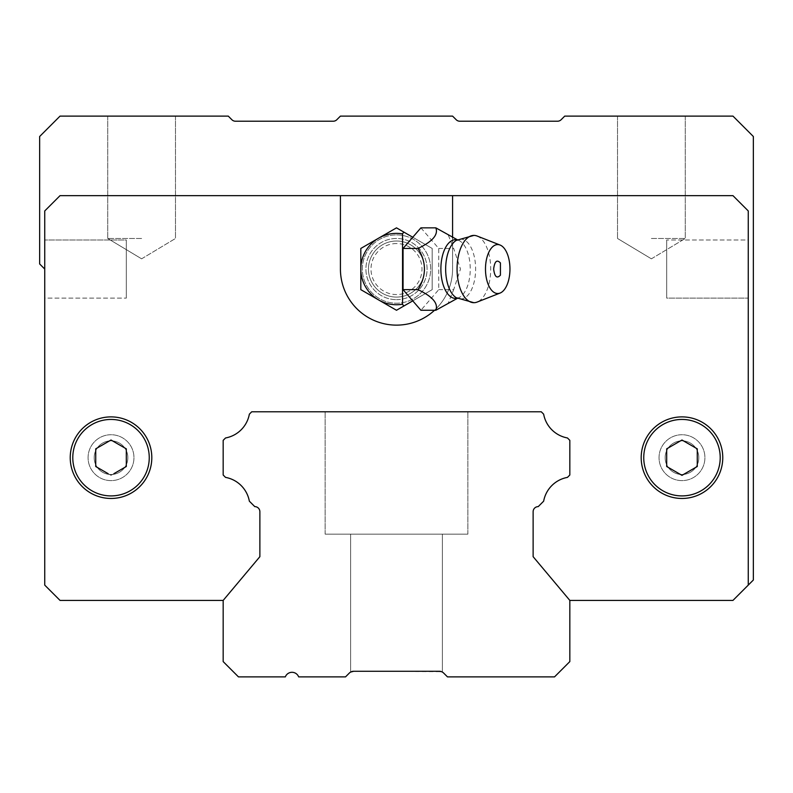 <?xml version="1.0" encoding="UTF-8"?>
<svg xmlns="http://www.w3.org/2000/svg" width="793" height="793" viewBox="0 0 793 793"><rect width="100%" height="100%" fill="white"/><g stroke="black" fill="none" stroke-linecap="round" stroke-linejoin="round"><path stroke-width="0.59" stroke-dasharray="3.96 2.97" d="M439.342 671.274L353.658 671.274L439.342 671.274A6.116 6.116 0 0 1 443.664 673.069L447.48 676.885L554.535 676.885L569.83 661.59L569.83 600.41L533.124 556.676L533.124 511.713A5.095 5.095 0 0 1 538.219 506.618L543.651 501.176A29.569 29.569 0 0 1 567.451 477.386L569.83 475.007L569.83 440.343L567.451 437.964A29.569 29.569 0 0 1 543.651 414.174L541.282 411.795L251.718 411.795L249.349 414.174A29.569 29.569 0 0 1 225.549 437.964L223.17 440.343L223.17 475.007L225.549 477.386A29.569 29.569 0 0 1 249.349 501.176L254.781 506.618A5.095 5.095 0 0 1 259.876 511.713L259.876 556.676L223.17 600.41L223.17 661.59L238.465 676.885L285.331 676.885A7.137 7.137 0 0 1 298.664 676.885L345.52 676.885L349.336 673.069A6.116 6.116 0 0 1 353.658 671.274L441.532 671.681M396.5 411.795L467.87 411.795L396.5 411.795M442.385 672.087L441.612 671.711L442.385 672.087L442.385 534.145L350.615 534.145L467.87 534.145L325.13 534.145L467.87 534.145L325.13 534.145L467.87 534.145L325.13 534.145L442.385 534.145L442.385 672.087M353.658 671.274L350.615 672.087L351.388 671.711L350.615 672.087L350.615 534.145L350.615 672.087M396.5 534.145L467.87 534.145L396.5 534.145M44.745 269.055L44.745 585.125L44.745 269.055L39.65 263.96L39.65 136.505L60.04 116.115L228.275 116.115L231.853 119.703A5.095 5.095 0 0 0 235.481 121.22L333.219 121.22A5.095 5.095 0 0 0 336.817 119.723L340.425 116.115L452.575 116.115L456.183 119.723A5.095 5.095 0 0 0 459.781 121.22L557.519 121.22A5.095 5.095 0 0 0 561.147 119.703L564.725 116.115L732.96 116.115L753.35 136.505L753.35 580.02L732.96 600.41L748.255 585.125L732.96 600.41L569.622 600.41L732.96 600.41L569.622 600.41L732.96 600.41L748.255 585.125L732.96 600.41L748.255 585.125L748.255 210.938L748.255 585.125L748.255 210.938L748.255 585.125L748.255 210.938L732.96 195.643L748.255 210.938L732.96 195.643L748.255 210.938L732.96 195.643L60.04 195.643L732.96 195.643L60.04 195.643L732.96 195.643L60.04 195.643L44.745 210.938L60.04 195.643L44.745 210.938L60.04 195.643L44.745 210.938L44.745 585.125L60.04 600.41L223.378 600.41A3.063 3.063 0 0 1 223.884 599.558L259.162 557.529A3.063 3.063 0 0 0 259.876 555.556A3.063 3.063 0 0 1 259.162 557.529L223.884 599.558A3.063 3.063 0 0 0 223.378 600.41L60.04 600.41L223.378 600.41A3.063 3.063 0 0 1 223.884 599.558A3.063 3.063 0 0 0 223.378 600.41L60.04 600.41L44.745 585.125L60.04 600.41L44.745 585.125L44.745 210.938L44.745 585.125L44.745 210.938L44.745 585.125L60.04 600.41L223.378 600.41A3.063 3.063 0 0 1 223.884 599.558L259.162 557.529A3.063 3.063 0 0 0 259.876 555.556L259.876 511.713A5.095 5.095 0 0 0 255.643 506.687A5.095 5.095 0 0 1 259.876 511.713L259.876 555.556A3.063 3.063 0 0 1 259.162 557.529A3.063 3.063 0 0 0 259.876 555.556A3.063 3.063 0 0 1 259.162 557.529L223.884 599.558A3.063 3.063 0 0 0 223.378 600.41L60.04 600.41L223.17 600.41L259.876 556.676L259.876 511.713A5.095 5.095 0 0 0 255.643 506.687A3.063 3.063 0 0 1 253.998 505.835L250.003 501.84A3.063 3.063 0 0 1 249.171 500.314A29.569 29.569 0 0 0 226.421 477.555A3.063 3.063 0 0 1 224.895 476.722L224.072 475.899A3.063 3.063 0 0 1 223.17 473.738L223.17 441.612A3.063 3.063 0 0 1 224.072 439.441L224.895 438.618A3.063 3.063 0 0 1 226.421 437.795A29.569 29.569 0 0 0 249.171 415.036A3.063 3.063 0 0 1 250.003 413.51L250.826 412.687A3.063 3.063 0 0 1 252.987 411.795L540.013 411.795A3.063 3.063 0 0 1 542.174 412.687L542.997 413.51A3.063 3.063 0 0 1 543.829 415.036A29.569 29.569 0 0 0 566.579 437.795A3.063 3.063 0 0 1 568.105 438.618L568.928 439.441A3.063 3.063 0 0 1 569.83 441.612L569.83 473.738A3.063 3.063 0 0 1 568.928 475.899L568.105 476.722A3.063 3.063 0 0 1 566.579 477.555A29.569 29.569 0 0 0 543.829 500.314A3.063 3.063 0 0 1 542.997 501.84L539.002 505.835A3.063 3.063 0 0 1 537.357 506.687A5.095 5.095 0 0 0 533.124 511.713A5.095 5.095 0 0 1 537.357 506.687A3.063 3.063 0 0 0 539.002 505.835L542.997 501.84A3.063 3.063 0 0 0 543.829 500.314A29.569 29.569 0 0 1 566.579 477.555A29.569 29.569 0 0 0 543.829 500.314A3.063 3.063 0 0 1 542.997 501.84L539.002 505.835A3.063 3.063 0 0 1 537.357 506.687A3.063 3.063 0 0 0 539.002 505.835L542.997 501.84A3.063 3.063 0 0 0 543.829 500.314A29.569 29.569 0 0 1 566.579 477.555A3.063 3.063 0 0 0 568.105 476.722L568.928 475.899A3.063 3.063 0 0 0 569.83 473.738L569.83 441.612L569.83 473.738A3.063 3.063 0 0 1 568.928 475.899L568.105 476.722A3.063 3.063 0 0 1 566.579 477.555A29.569 29.569 0 0 0 543.829 500.314A3.063 3.063 0 0 1 542.997 501.84A3.063 3.063 0 0 0 543.829 500.314A29.569 29.569 0 0 1 566.579 477.555A3.063 3.063 0 0 0 568.105 476.722L568.928 475.899A3.063 3.063 0 0 0 569.83 473.738L569.83 441.612A3.063 3.063 0 0 0 568.928 439.441L568.105 438.618A3.063 3.063 0 0 0 566.579 437.795A29.569 29.569 0 0 1 543.829 415.036A29.569 29.569 0 0 0 566.579 437.795A3.063 3.063 0 0 1 568.105 438.618L568.928 439.441A3.063 3.063 0 0 1 569.83 441.612A3.063 3.063 0 0 0 568.928 439.441L568.105 438.618A3.063 3.063 0 0 0 566.579 437.795A29.569 29.569 0 0 1 543.829 415.036A3.063 3.063 0 0 0 542.997 413.51L542.174 412.687A3.063 3.063 0 0 0 540.013 411.795L252.987 411.795L540.013 411.795A3.063 3.063 0 0 1 542.174 412.687L542.997 413.51A3.063 3.063 0 0 1 543.829 415.036A29.569 29.569 0 0 0 566.579 437.795A3.063 3.063 0 0 1 568.105 438.618A3.063 3.063 0 0 0 566.579 437.795A29.569 29.569 0 0 1 543.829 415.036A3.063 3.063 0 0 0 542.997 413.51L542.174 412.687A3.063 3.063 0 0 0 540.013 411.795L252.987 411.795A3.063 3.063 0 0 0 250.826 412.687L250.003 413.51A3.063 3.063 0 0 0 249.171 415.036A29.569 29.569 0 0 1 226.421 437.795A29.569 29.569 0 0 0 249.171 415.036A3.063 3.063 0 0 1 250.003 413.51L250.826 412.687A3.063 3.063 0 0 1 252.987 411.795A3.063 3.063 0 0 0 250.826 412.687L250.003 413.51A3.063 3.063 0 0 0 249.171 415.036A29.569 29.569 0 0 1 226.421 437.795A3.063 3.063 0 0 0 224.895 438.618L224.072 439.441A3.063 3.063 0 0 0 223.17 441.612L223.17 473.738L223.17 441.612A3.063 3.063 0 0 1 224.072 439.441L224.895 438.618A3.063 3.063 0 0 1 226.421 437.795A29.569 29.569 0 0 0 249.171 415.036A3.063 3.063 0 0 1 250.003 413.51A3.063 3.063 0 0 0 249.171 415.036A29.569 29.569 0 0 1 226.421 437.795A3.063 3.063 0 0 0 224.895 438.618L224.072 439.441A3.063 3.063 0 0 0 223.17 441.612L223.17 473.738A3.063 3.063 0 0 0 224.072 475.899L224.895 476.722A3.063 3.063 0 0 0 226.421 477.555A29.569 29.569 0 0 1 249.171 500.314A29.569 29.569 0 0 0 226.421 477.555A3.063 3.063 0 0 1 224.895 476.722L224.072 475.899A3.063 3.063 0 0 1 223.17 473.738A3.063 3.063 0 0 0 224.072 475.899L224.895 476.722A3.063 3.063 0 0 0 226.421 477.555A29.569 29.569 0 0 1 249.171 500.314A3.063 3.063 0 0 0 250.003 501.84L253.998 505.835A3.063 3.063 0 0 0 255.643 506.687A5.095 5.095 0 0 1 259.876 511.713A5.095 5.095 0 0 0 255.643 506.687A3.063 3.063 0 0 1 253.998 505.835L250.003 501.84A3.063 3.063 0 0 1 249.171 500.314A29.569 29.569 0 0 0 226.421 477.555A3.063 3.063 0 0 1 224.895 476.722A3.063 3.063 0 0 0 226.421 477.555A29.569 29.569 0 0 1 249.171 500.314A3.063 3.063 0 0 0 250.003 501.84L253.998 505.835A3.063 3.063 0 0 0 255.643 506.687A5.095 5.095 0 0 1 259.876 511.713A5.095 5.095 0 0 0 254.781 506.618L249.349 501.176A29.569 29.569 0 0 0 225.549 477.386L223.17 475.007L223.17 440.343L225.549 437.964A29.569 29.569 0 0 0 249.349 414.174L251.718 411.795L541.282 411.795L543.651 414.174A29.569 29.569 0 0 0 567.451 437.964L569.83 440.343L569.83 475.007L567.451 477.386A29.569 29.569 0 0 0 543.651 501.176L538.219 506.618A5.095 5.095 0 0 0 533.124 511.713L533.124 555.556A3.063 3.063 0 0 0 533.838 557.529A3.063 3.063 0 0 1 533.124 555.556L533.124 511.713A5.095 5.095 0 0 1 537.357 506.687A5.095 5.095 0 0 0 533.124 511.713A5.095 5.095 0 0 1 537.357 506.687A3.063 3.063 0 0 0 539.002 505.835L542.997 501.84L539.002 505.835A3.063 3.063 0 0 1 537.357 506.687A5.095 5.095 0 0 0 533.124 511.713L533.124 555.556A3.063 3.063 0 0 0 533.838 557.529L569.116 599.558A3.063 3.063 0 0 1 569.622 600.41A3.063 3.063 0 0 0 569.116 599.558L533.838 557.529L569.116 599.558A3.063 3.063 0 0 1 569.622 600.41A3.063 3.063 0 0 0 569.116 599.558L533.838 557.529A3.063 3.063 0 0 1 533.124 555.556A3.063 3.063 0 0 0 533.838 557.529A3.063 3.063 0 0 1 533.124 555.556L533.124 511.713L533.124 556.676L569.83 600.41L732.96 600.41L748.255 585.125L732.96 600.41L569.83 600.41L533.124 556.676L533.124 511.713A5.095 5.095 0 0 1 538.219 506.618L543.651 501.176A29.569 29.569 0 0 1 567.451 477.386L569.83 475.007L569.83 440.343L567.451 437.964A29.569 29.569 0 0 1 543.651 414.174L541.282 411.795L251.718 411.795L249.349 414.174A29.569 29.569 0 0 1 225.549 437.964L223.17 440.343L223.17 475.007L225.549 477.386A29.569 29.569 0 0 1 249.349 501.176L254.781 506.618A5.095 5.095 0 0 1 259.876 511.713L259.876 556.676L223.17 600.41L60.04 600.41L44.745 585.125L60.04 600.41L44.745 585.125L60.04 600.41L223.17 600.41L259.876 556.676L223.17 600.41M665.158 457.67A16.822 16.822 0 0 0 690.396 472.241A16.822 16.822 0 0 0 690.396 443.109A16.822 16.822 0 0 0 665.158 457.67A16.822 16.822 0 0 0 690.396 472.241A16.822 16.822 0 0 0 690.396 443.109A16.822 16.822 0 0 0 665.158 457.67M94.198 457.67A16.822 16.822 0 0 0 119.436 472.241A16.822 16.822 0 0 0 119.436 443.109A16.822 16.822 0 0 0 94.198 457.67A16.822 16.822 0 0 0 119.436 472.241A16.822 16.822 0 0 0 119.436 443.109A16.822 16.822 0 0 0 94.198 457.67M127.842 457.67A16.822 16.822 0 0 1 102.604 472.241A16.822 16.822 0 0 1 102.604 443.109A16.822 16.822 0 0 1 127.842 457.67A16.822 16.822 0 0 1 102.604 472.241A16.822 16.822 0 0 1 102.604 443.109A16.822 16.822 0 0 1 127.842 457.67M698.802 457.67A16.822 16.822 0 0 1 673.564 472.241A16.822 16.822 0 0 1 673.564 443.109A16.822 16.822 0 0 1 698.802 457.67A16.822 16.822 0 0 1 673.564 472.241A16.822 16.822 0 0 1 673.564 443.109A16.822 16.822 0 0 1 698.802 457.67M141.61 116.115L107.719 116.115L141.61 116.115M651.39 116.115L685.281 116.115L651.39 116.115M141.61 238.465L107.719 238.465L141.61 238.465M651.39 238.465L685.281 238.465L651.39 238.465M681.98 434.733A22.938 22.938 0 0 0 662.115 469.149A22.938 22.938 0 0 0 701.845 469.149A22.938 22.938 0 0 0 681.98 434.733A22.938 22.938 0 0 1 704.918 457.67A22.938 22.938 0 0 1 681.98 480.617A22.938 22.938 0 0 1 659.042 457.67A22.938 22.938 0 0 1 681.98 434.733A22.938 22.938 0 0 1 701.845 469.149A22.938 22.938 0 0 1 662.115 469.149A22.938 22.938 0 0 1 681.98 434.733A22.938 22.938 0 0 0 659.042 457.67A22.938 22.938 0 0 0 681.98 480.617A22.938 22.938 0 0 0 704.918 457.67A22.938 22.938 0 0 0 681.98 434.733M396.5 241.013A28.042 28.042 0 0 0 372.214 283.071A28.042 28.042 0 0 0 420.786 283.071A28.042 28.042 0 0 0 396.5 241.013A28.042 28.042 0 0 0 372.214 283.071A28.042 28.042 0 0 0 420.786 283.071A28.042 28.042 0 0 0 396.5 241.013A28.042 28.042 0 0 1 420.786 283.071A28.042 28.042 0 0 1 372.214 283.071A28.042 28.042 0 0 1 396.5 241.013A28.042 28.042 0 0 1 420.786 283.071A28.042 28.042 0 0 1 372.214 283.071A28.042 28.042 0 0 1 396.5 241.013M111.02 434.733A22.938 22.938 0 0 0 91.155 469.149A22.938 22.938 0 0 0 130.885 469.149A22.938 22.938 0 0 0 111.02 434.733A22.938 22.938 0 0 1 133.958 457.67A22.938 22.938 0 0 1 111.02 480.617A22.938 22.938 0 0 1 88.082 457.67A22.938 22.938 0 0 1 111.02 434.733A22.938 22.938 0 0 1 130.885 469.149A22.938 22.938 0 0 1 91.155 469.149A22.938 22.938 0 0 1 111.02 434.733A22.938 22.938 0 0 0 88.082 457.67A22.938 22.938 0 0 0 111.02 480.617A22.938 22.938 0 0 0 133.958 457.67A22.938 22.938 0 0 0 111.02 434.733M44.745 298.109L44.745 239.992L44.745 298.109L44.745 239.992L44.745 298.109L126.315 298.109L126.315 239.992L126.315 298.109L126.315 239.992L44.745 239.992L126.315 239.992L126.315 298.109L44.745 298.109M748.255 239.992L748.255 298.109L748.255 239.992L748.255 298.109L748.255 239.992L666.685 239.992L666.685 298.109L666.685 239.992L666.685 298.109L748.255 298.109L666.685 298.109L666.685 239.992L748.255 239.992M452.575 237.86L452.575 195.643L340.425 195.643L340.425 269.055L340.425 195.643L60.04 195.643L44.745 210.938L44.745 585.125L44.745 210.938L60.04 195.643L732.96 195.643L748.255 210.938L748.255 585.125L732.96 600.41L569.622 600.41A3.063 3.063 0 0 0 569.116 599.558A3.063 3.063 0 0 1 569.622 600.41L732.96 600.41L569.83 600.41L533.124 556.676L533.124 511.713A5.095 5.095 0 0 1 538.219 506.618L543.651 501.176A29.569 29.569 0 0 1 567.451 477.386L569.83 475.007L569.83 440.343L567.451 437.964A29.569 29.569 0 0 1 543.651 414.174L541.282 411.795L251.718 411.795L249.349 414.174A29.569 29.569 0 0 1 225.549 437.964L223.17 440.343L223.17 475.007L225.549 477.386A29.569 29.569 0 0 1 249.349 501.176L254.781 506.618A5.095 5.095 0 0 1 259.876 511.713A5.095 5.095 0 0 0 254.781 506.618L249.349 501.176A29.569 29.569 0 0 0 225.549 477.386L223.17 475.007L223.17 440.343L225.549 437.964A29.569 29.569 0 0 0 249.349 414.174L251.718 411.795L541.282 411.795L543.651 414.174A29.569 29.569 0 0 0 567.451 437.964L569.83 440.343L569.83 475.007L567.451 477.386A29.569 29.569 0 0 0 543.651 501.176L538.219 506.618A5.095 5.095 0 0 0 533.124 511.713L533.124 556.676L569.83 600.41M533.838 557.529L569.116 599.558L533.838 557.529M566.579 477.555A3.063 3.063 0 0 0 568.105 476.722L568.928 475.899A3.063 3.063 0 0 0 569.83 473.738A3.063 3.063 0 0 1 568.928 475.899L568.105 476.722A3.063 3.063 0 0 1 566.579 477.555M569.83 441.612L569.83 473.738L569.83 441.612A3.063 3.063 0 0 0 568.928 439.441L568.105 438.618L568.928 439.441A3.063 3.063 0 0 1 569.83 441.612M543.829 415.036A3.063 3.063 0 0 0 542.997 413.51L542.174 412.687A3.063 3.063 0 0 0 540.013 411.795A3.063 3.063 0 0 1 542.174 412.687L542.997 413.51A3.063 3.063 0 0 1 543.829 415.036M252.987 411.795L540.013 411.795L252.987 411.795A3.063 3.063 0 0 0 250.826 412.687L250.003 413.51L250.826 412.687A3.063 3.063 0 0 1 252.987 411.795M226.421 437.795A3.063 3.063 0 0 0 224.895 438.618L224.072 439.441A3.063 3.063 0 0 0 223.17 441.612A3.063 3.063 0 0 1 224.072 439.441L224.895 438.618A3.063 3.063 0 0 1 226.421 437.795M223.17 473.738L223.17 441.612L223.17 473.738A3.063 3.063 0 0 0 224.072 475.899L224.895 476.722L224.072 475.899A3.063 3.063 0 0 1 223.17 473.738M249.171 500.314A3.063 3.063 0 0 0 250.003 501.84L253.998 505.835A3.063 3.063 0 0 0 255.643 506.687A3.063 3.063 0 0 1 253.998 505.835L250.003 501.84A3.063 3.063 0 0 1 249.171 500.314M259.876 555.556L259.876 511.713L259.876 555.556M396.5 234.897A34.158 34.158 0 0 1 426.079 286.134A34.158 34.158 0 0 1 366.921 286.134A34.158 34.158 0 0 1 396.5 234.897A34.158 34.158 0 0 1 426.079 286.134A34.158 34.158 0 0 1 366.921 286.134A34.158 34.158 0 0 1 396.5 234.897A34.158 34.158 0 0 0 366.921 286.134A34.158 34.158 0 0 0 426.079 286.134A34.158 34.158 0 0 0 396.5 234.897A34.158 34.158 0 0 0 366.921 286.134A34.158 34.158 0 0 0 426.079 286.134A34.158 34.158 0 0 0 396.5 234.897M340.425 195.643L340.425 269.055A56.075 56.075 0 0 0 396.5 325.13A56.075 56.075 0 0 0 452.575 269.055A56.075 56.075 0 0 1 434.534 310.261M111.02 416.89A40.78 40.78 0 0 0 75.702 478.07A40.78 40.78 0 0 0 146.338 478.07A40.78 40.78 0 0 0 111.02 416.89A40.78 40.78 0 0 0 75.702 478.07A40.78 40.78 0 0 0 146.338 478.07A40.78 40.78 0 0 0 111.02 416.89A40.78 40.78 0 0 1 146.338 478.07A40.78 40.78 0 0 1 75.702 478.07A40.78 40.78 0 0 1 111.02 416.89M681.98 416.89A40.78 40.78 0 0 0 646.662 478.07A40.78 40.78 0 0 0 717.298 478.07A40.78 40.78 0 0 0 681.98 416.89A40.78 40.78 0 0 0 646.662 478.07A40.78 40.78 0 0 0 717.298 478.07A40.78 40.78 0 0 0 681.98 416.89A40.78 40.78 0 0 1 717.298 478.07A40.78 40.78 0 0 1 646.662 478.07A40.78 40.78 0 0 1 681.98 416.89M111.02 495.912A38.233 38.233 0 0 1 77.912 438.559A38.233 38.233 0 0 1 144.128 438.559A38.233 38.233 0 0 1 111.02 495.912M123.252 447.083L111.02 440.016L95.725 448.848L95.725 462.973M114.083 473.57L126.315 466.502L126.315 448.848L111.02 440.016L95.725 448.848L95.725 466.502L107.957 473.57M678.917 441.78L666.685 448.848L666.685 466.502L681.98 475.334L697.275 466.502L697.275 448.848L685.043 441.78M452.575 195.643L452.575 269.055A56.075 56.075 0 0 1 396.5 325.13A56.075 56.075 0 0 1 340.425 269.055A56.075 56.075 0 0 0 396.5 325.13A56.075 56.075 0 0 0 452.575 269.055L452.575 195.643L732.96 195.643L748.255 210.938L748.255 585.125M259.876 556.676L259.876 511.713M681.98 495.912A38.233 38.233 0 0 0 715.088 438.559A38.233 38.233 0 0 0 648.872 438.559A38.233 38.233 0 0 0 681.98 495.912A38.233 38.233 0 0 0 715.088 438.559A38.233 38.233 0 0 0 648.872 438.559A38.233 38.233 0 0 0 681.98 495.912M149.253 457.67A38.233 38.233 0 0 0 91.899 424.562A38.233 38.233 0 0 0 91.899 490.788A38.233 38.233 0 0 0 149.253 457.67A38.233 38.233 0 0 0 77.912 438.559A38.233 38.233 0 0 0 101.127 494.604A38.233 38.233 0 0 0 149.253 457.67M681.98 475.334L697.275 466.502L697.275 448.848L681.98 440.016L666.685 448.848L666.685 466.502L681.98 475.334L666.685 466.502L666.685 448.848L681.98 440.016L697.275 448.848L697.275 466.502L681.98 475.334M95.725 466.502L111.02 475.334L126.315 466.502L111.02 475.334L95.725 466.502L95.725 448.848L111.02 440.016L126.315 448.848L126.315 466.502M396.5 299.645A30.59 30.59 0 0 0 427.09 269.055A30.59 30.59 0 0 0 396.5 238.465A30.59 30.59 0 0 0 365.91 269.055A30.59 30.59 0 0 0 396.5 299.645A30.59 30.59 0 0 1 370.014 253.76A30.59 30.59 0 0 1 422.986 253.76A30.59 30.59 0 0 1 396.5 299.645M396.5 243.56A25.485 25.485 0 0 0 374.425 281.802A25.485 25.485 0 0 0 418.575 281.802A25.485 25.485 0 0 0 396.5 243.56M360.815 248.447L360.815 289.653L396.5 310.261L432.185 289.653L432.185 248.447L396.5 227.849L360.815 248.447M412.766 237.246L432.185 248.447L432.185 289.653L412.766 300.864M420.905 227.849L438.747 248.447L438.747 289.653L420.905 310.261M438.747 289.653L453.675 289.653L448.332 302.886M438.747 248.447L453.675 248.447L460.485 269.055L453.675 289.653M448.332 235.214L453.675 248.447M457.155 298.247A29.371 14.68 90 0 0 457.888 298.049L456.223 297.692A29.965 14.988 90 0 0 475.622 269.055A29.965 14.988 90 0 0 456.223 240.418L457.888 240.061A29.371 14.68 90 0 0 457.155 239.863M477.118 236.036A33.643 16.822 -90 0 1 490.708 269.055A33.643 16.822 -90 0 1 477.118 302.074M500.423 262.939L500.423 275.171M457.204 298.277L457.888 298.049A29.371 14.68 90 0 0 470.239 269.055A29.371 14.68 90 0 0 457.888 240.061L457.264 239.853M467.87 534.145L467.87 411.795L467.87 534.145M325.13 534.145L325.13 411.795L325.13 534.145M107.719 116.115L107.719 238.465L107.719 116.115M175.491 116.115L175.491 238.465L175.491 116.115M617.509 116.115L617.509 238.465L617.509 116.115M685.281 116.115L685.281 238.465L685.281 116.115M141.61 258.825L175.491 238.465L141.61 258.825L107.719 238.465L141.61 258.825M651.39 258.825L685.281 238.465L651.39 258.825L617.509 238.465L651.39 258.825"/><path stroke-width="1.19" d="M353.658 671.274L439.342 671.274A6.116 6.116 0 0 1 443.664 673.069L447.48 676.885L554.535 676.885L569.83 661.59L569.83 600.41L533.124 556.676L533.124 511.713A5.095 5.095 0 0 1 538.219 506.618L543.651 501.176A29.569 29.569 0 0 1 567.451 477.386L569.83 475.007L569.83 440.343L567.451 437.964A29.569 29.569 0 0 1 543.651 414.174L541.282 411.795L251.718 411.795L249.349 414.174A29.569 29.569 0 0 1 225.549 437.964L223.17 440.343L223.17 475.007L225.549 477.386A29.569 29.569 0 0 1 249.349 501.176L254.781 506.618A5.095 5.095 0 0 1 259.876 511.713L259.876 556.676L223.17 600.41L223.17 661.59L238.465 676.885L285.331 676.885A7.137 7.137 0 0 1 298.664 676.885L345.52 676.885L349.336 673.069A6.116 6.116 0 0 1 353.658 671.274L350.615 672.087M441.532 671.681L439.342 671.274M569.83 600.41L732.96 600.41L753.35 580.02L753.35 136.505L732.96 116.115L564.725 116.115L561.147 119.703A5.095 5.095 0 0 1 557.519 121.22L459.781 121.22A5.095 5.095 0 0 1 456.183 119.723L452.575 116.115L340.425 116.115L336.817 119.723A5.095 5.095 0 0 1 333.219 121.22L235.481 121.22A5.095 5.095 0 0 1 231.853 119.703L228.275 116.115L60.04 116.115L39.65 136.505L39.65 263.96L44.745 269.055M748.255 585.125L748.255 210.938L732.96 195.643L60.04 195.643L44.745 210.938L44.745 585.125L60.04 600.41L223.17 600.41M452.575 195.643L452.575 237.86M434.534 310.261A56.075 56.075 0 0 1 340.425 269.055L340.425 195.643M259.876 511.713L259.876 556.676M111.02 416.89A40.78 40.78 0 0 1 146.338 478.07A40.78 40.78 0 0 1 75.702 478.07A40.78 40.78 0 0 1 111.02 416.89M681.98 416.89A40.78 40.78 0 0 1 717.298 478.07A40.78 40.78 0 0 1 646.662 478.07A40.78 40.78 0 0 1 681.98 416.89M643.747 457.67A38.233 38.233 0 0 1 701.101 424.562A38.233 38.233 0 0 1 701.101 490.788A38.233 38.233 0 0 1 643.747 457.67A38.233 38.233 0 0 1 715.088 438.559A38.233 38.233 0 0 1 691.873 494.604A38.233 38.233 0 0 1 643.747 457.67M111.02 495.912A38.233 38.233 0 0 1 77.912 438.559A38.233 38.233 0 0 1 144.128 438.559A38.233 38.233 0 0 1 111.02 495.912M107.957 473.57L95.725 466.502L95.725 448.848L111.02 440.016L126.315 448.848L126.315 466.502L114.083 473.57M697.275 448.848L697.275 466.502L681.98 475.334L666.685 466.502L666.685 448.848L681.98 440.016L697.275 448.848M95.725 462.973L95.725 466.502M126.315 466.502L126.315 448.848L123.252 447.083M685.043 441.78L681.98 440.016L678.917 441.78M403.736 306.088L402.547 304.225A35.685 35.685 0 0 1 378.657 299.962L360.815 289.653L360.815 248.447L396.5 227.849L412.766 237.246L403.062 248.447L403.062 289.653L412.766 300.864L396.5 310.261L378.657 299.962A35.685 35.685 0 0 1 402.547 233.885L403.736 232.022M402.547 304.225L402.547 233.885M412.766 237.246L420.905 227.849L435.833 227.849L457.888 240.061M457.888 298.049L435.833 310.261L420.905 310.261L412.766 300.864M435.833 310.261C438.45 303.372 432.502 296.503 417.99 289.653L403.062 289.653M417.99 289.653C426.575 275.895 426.575 262.166 417.99 248.447L403.062 248.447M417.99 248.447C432.532 241.568 438.479 234.698 435.833 227.849M473.887 235.412L456.223 240.418A29.965 14.988 90 0 0 445.656 269.055A29.965 14.988 90 0 0 456.223 297.692L473.887 302.698A33.643 16.822 -90 0 1 457.065 269.055A33.643 16.822 -90 0 1 473.887 235.412A33.643 16.822 -90 0 1 477.118 236.036L500.076 245.037A24.474 12.232 -90 0 1 509.958 269.055A24.474 12.232 -90 0 1 500.076 293.063A24.474 12.232 -90 0 1 485.485 269.055A24.474 12.232 -90 0 1 500.076 245.037M500.076 293.063L477.118 302.074A33.643 16.822 -90 0 1 473.887 302.698M493.642 269.055C494.614 261.274 496.874 259.242 500.423 262.939L500.423 275.171C496.874 278.868 494.614 276.836 493.642 269.055M457.155 239.863A29.371 14.68 90 0 0 440.878 269.055A29.371 14.68 90 0 0 457.155 298.247"/></g></svg>
